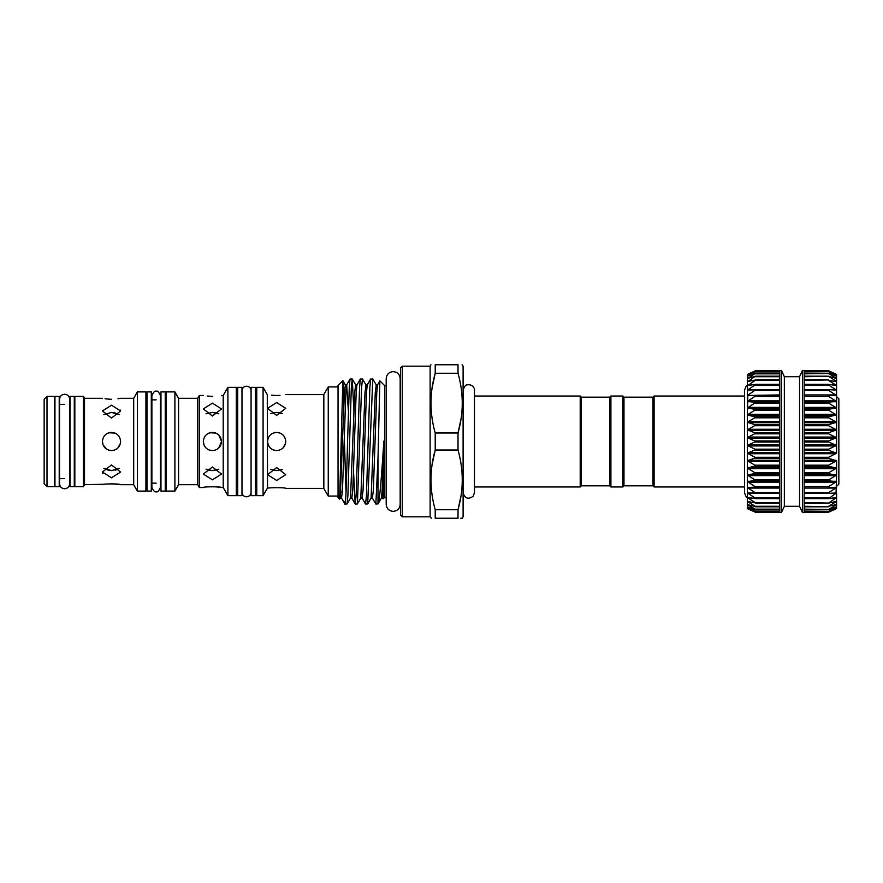 <?xml version="1.0" encoding="UTF-8"?>
<svg xmlns="http://www.w3.org/2000/svg" width="883" height="883" viewBox="0 0 883 883"><rect width="100%" height="100%" fill="white"/><g stroke="black" fill="none" stroke-linecap="round" stroke-linejoin="round"><path stroke-width="1.32" d="M251.07 390.761A4.547 4.547 0 0 0 246.523 386.213A4.547 4.547 0 0 0 241.975 390.772M251.07 492.228A4.547 4.547 0 0 1 246.523 496.787A4.547 4.547 0 0 1 241.975 492.239M59.216 441.5L59.216 396.39L54.956 396.39L54.956 486.61L59.216 486.61L59.216 441.5M115.022 433.111L111.512 432.405C117.031 432.935 120.066 435.97 120.607 441.5L120.43 443.277M120.419 443.343L117.88 448.001M107.009 449.403L103.134 445.054M103.101 444.977L102.417 441.5C102.958 435.97 105.982 432.946 111.512 432.405L109.735 432.582M215.496 432.946L212.417 432.405C217.935 432.935 220.96 435.97 221.512 441.5L218.774 448.001M207.958 449.436L207.35 449.061M204.006 444.977L203.322 441.5L204.017 444.988L205.971 447.924L204.039 445.054M279.745 432.946L276.644 432.405C282.174 432.935 285.198 435.97 285.739 441.5L285.562 443.277M285.551 443.343L283.001 448.001M285.739 441.5C285.198 447.03 282.174 450.054 276.644 450.595C271.114 450.054 268.09 447.03 267.549 441.5C268.09 435.981 271.125 432.946 276.644 432.405L280.099 433.078M241.975 387.35L241.975 495.65L237.704 495.65L237.704 387.35L241.975 387.35M255.33 387.35L255.33 495.65L251.07 495.65L251.07 387.35L255.33 387.35M151.302 391.897L151.302 491.103L147.042 491.103L147.042 391.897L151.302 391.897M165.231 391.897L165.231 491.103L160.971 491.103L160.971 391.897L165.231 391.897M74.282 441.5L74.282 396.39L70.011 396.39L70.011 486.61L74.282 486.61L74.282 441.5M328.255 386.931L323.829 394.602L323.829 488.398L328.255 496.069L328.255 386.931L338.046 386.931M276.644 415.396L267.549 408.343L276.644 402.538L285.739 408.343L276.644 415.396M271.589 395.22L276.644 395.496C264.911 394.524 264.911 394.524 276.644 395.496L279.999 395.374M276.644 395.496C288.388 394.524 288.388 394.524 276.644 395.496M323.829 488.398L285.739 488.398C286.302 487.427 266.986 487.427 267.549 488.398L267.273 394.602L263.079 387.35L256.754 387.35L256.754 495.65L263.079 495.65L263.079 387.35M227.891 495.65L236.291 495.65L236.291 387.35L227.891 387.35L227.891 495.65L223.211 487.548L223.211 395.452L227.891 387.35M212.417 416.014L203.322 408.939L212.417 403.156L221.512 408.939L212.417 416.014M212.417 396.368C200.684 395.374 200.684 395.374 212.417 396.368C224.15 395.374 224.15 395.374 212.417 396.368C224.15 395.374 224.15 395.374 212.417 396.368L207.35 396.081M218.852 435.076L221.512 441.5C220.971 447.03 217.935 450.054 212.417 450.595C206.887 450.054 203.852 447.03 203.322 441.5C203.852 435.981 206.887 432.946 212.417 432.405L210.629 432.582M199.337 395.452L197.693 398.299L197.693 484.701L199.337 487.548L199.337 395.452L203.322 395.452M197.693 484.701L178.587 484.701L178.587 398.299L174.9 391.897L166.368 391.897L166.368 491.103L174.9 491.103L174.9 391.897M137.373 491.103L145.905 491.103L145.905 391.897L137.373 391.897L137.373 491.103L133.686 484.701L133.686 398.299L137.373 391.897M111.512 418.067L102.417 410.948L111.512 405.209L120.607 410.948L111.512 418.067M111.512 399.271C99.779 398.211 99.779 398.211 111.512 399.271C123.245 398.211 123.245 398.211 111.512 399.271L109.779 399.226M105.066 398.774L109.669 399.226M117.98 398.774L119.911 398.443M120.607 410.948L120.529 410.131M105.088 484.226L84.514 484.701L84.514 398.299L83.41 396.39L74.845 396.39L74.845 486.61L83.41 486.61L83.41 396.39M46.998 486.61L54.382 486.61L54.382 396.39L46.998 396.39L46.998 486.61L44.15 483.763L44.15 399.237L46.998 396.39M280.132 487.637L276.754 487.504M218.995 487.118L212.395 486.632M102.417 484.701C101.854 483.652 121.17 483.652 120.607 484.701L111.49 483.729M280.088 412.736L276.644 412.394L282.593 413.564M276.644 467.604L285.739 474.657L276.644 480.462L267.549 474.657L276.644 467.604M280.187 470.242L282.593 469.436L276.644 470.606L270.706 469.436M209.889 432.758L215.86 433.078M215.86 412.736L212.417 412.394L218.829 413.818M212.417 466.986L221.512 474.061L212.417 479.844L203.322 474.061L212.417 466.986M215.949 470.242L218.829 469.182L212.417 470.606L205.993 469.182M217.483 449.05L220.816 444.966M120.607 441.5C120.066 447.03 117.031 450.065 111.512 450.595C105.982 450.054 102.958 447.03 102.417 441.5L102.925 444.502M109.006 432.758L115.066 433.123M114.956 412.736L111.512 412.394L119.128 414.668M102.417 472.052L111.512 464.933L120.607 472.052L111.512 477.791L102.417 472.052L102.693 473.597M119.128 468.332L111.512 470.606L103.896 468.332M115.044 470.242L117.936 469.182M462.284 518.244L463.1 516.82L463.1 366.18L462.096 364.756M461.014 387.096L461.213 388.454M461.136 418.332L458.012 432.99C463.652 413.2 463.652 393.288 458.012 373.266L435.22 373.266C429.579 393.067 429.579 412.968 435.22 432.99L458.012 432.99L458.012 450.01L435.22 450.01L435.22 432.99M432.096 387.924L435.22 373.266L435.22 364.756L458.012 364.756C463.652 364.756 463.652 364.756 458.012 364.756C463.652 364.756 463.652 364.756 458.012 364.756L458.012 373.266M430.131 366.18L402.273 366.18L402.273 516.82L430.131 516.82L430.131 366.18L430.948 364.756M435.22 364.756C429.579 364.756 429.579 364.756 435.22 364.756M432.217 419.16L432.019 417.802M402.273 516.82L400.573 515.12L400.573 367.88L402.273 366.18M386.191 497.383L384.657 497.383L384.657 385.617L379.911 380.871L377.527 384.911L376.765 392.427L373.332 490.573L372.383 498.089L371.092 498.089L367.692 503.961L372.758 378.973L376.235 384.911L375.286 392.427L371.092 498.089M383.873 485.407L382.67 498.089L383.167 498.862L383.873 485.407L383.84 441.5C381.809 472.151 379.845 500.926 378.001 503.917L378.001 458.299L379.856 380.893M372.758 378.973L370.639 379.039L369.856 387.35L366.434 495.65L365.573 504.027L362.096 498.089L360.794 498.089L357.405 503.961L361.611 387.35L362.471 378.973L365.948 384.911L364.999 392.427L360.794 498.089M362.471 378.973L360.352 379.039L359.569 387.35L356.136 495.65L355.198 503.961L353.542 471.853M348.399 411.147L346.666 384.911L345.893 392.427L342.461 490.573L341.522 498.089L344.999 504.027L347.118 503.961L347.891 495.65L351.324 387.35L352.262 379.039L353.917 411.147M352.174 378.973L350.054 379.039L349.282 387.35L347.571 441.5C346.544 481.257 345.584 514.127 344.525 501.599M365.573 504.027L367.692 503.961M355.286 504.027L357.405 503.961M344.525 444.039L346.015 492.052M338.046 441.5L338.046 385.452L342.847 380.639L339.646 499.083L338.046 497.548L338.046 441.5M343.84 405.639L342.847 380.639M744.49 396.026L654.104 396.026L652.967 397.162L652.967 485.838L623.972 485.838L623.972 397.162L622.835 396.026L610.904 396.026L609.767 397.162L609.767 485.838L581.345 485.838L580.208 486.974L580.208 396.026L474.469 396.026M581.345 485.838L581.345 397.162L580.208 396.026M623.972 485.838L622.835 486.974L622.835 396.026M622.835 486.974L610.904 486.974L610.904 396.026M609.767 485.838L610.904 486.974M609.767 397.162L581.345 397.162M836.576 486.412L838.85 484.138L838.85 398.862L836.576 396.588M836.576 460.738L836.576 475.043L828.618 473.763L828.618 472.769L836.576 468.111L828.618 466.235L828.618 465.186L836.576 460.783L828.618 458.365L828.618 457.284L836.576 453.189L836.576 445.396L828.618 442.052L828.618 440.948L836.576 437.637L836.576 422.262L828.618 417.814L828.618 416.765L836.576 414.966L828.618 410.231L828.618 409.237L836.576 407.99L828.618 403.067L828.618 402.14L836.576 401.478L828.618 396.423L828.618 395.573L836.576 395.496L828.618 390.396L828.618 389.624L836.576 390.143L828.618 385.054L828.618 384.392L836.576 385.474L828.618 380.474L836.576 381.577L828.618 376.279L836.576 378.476L828.618 373.531L836.576 376.235L828.618 371.688L836.576 374.878L828.618 370.794L836.576 374.414L828.618 370.794M744.49 486.974L654.104 486.974L654.104 396.026M652.967 485.838L654.104 486.974M652.967 397.162L623.972 397.162M747.327 508.122L755.848 512.427L747.327 508.586L747.327 437.604L755.859 441.5L747.327 445.396L755.848 449.668L747.327 453.145L755.848 457.802L747.327 460.738L755.848 465.727L747.327 468.067L755.848 473.31L747.327 475.043L755.848 480.473L747.327 481.555L755.848 487.107L747.327 487.537L755.848 493.122L747.327 492.891L755.848 498.442L747.327 497.548L755.848 502.99L747.327 501.445L755.848 506.71L747.327 504.535L755.848 509.546L747.327 506.776L755.848 511.456L747.835 508.299M747.327 429.855L747.327 422.262L755.848 425.032L747.327 429.855L755.848 433.167L747.327 437.604L747.327 414.933L755.848 417.118L747.327 422.262M747.327 401.445L747.327 385.418L755.848 384.458L747.327 390.109L755.848 389.767L747.327 395.463L755.848 395.761L747.327 401.445L755.848 402.383L747.327 407.957L755.848 409.535L747.327 414.933L747.813 395.694M784.347 506.301L784.347 376.699L799.557 376.699L799.557 506.301L784.347 506.301L781.433 512.559L779.733 512.559L779.733 511.478L755.285 511.312M755.848 509.546L755.285 509.469M779.733 511.478L779.733 506.743L755.285 506.721M755.848 502.99L755.285 503.078M755.848 498.442L755.285 498.608M755.848 493.122L755.285 493.376M755.848 487.107L779.733 487.427L755.351 487.427M779.733 465.727L779.733 370.441L781.433 370.441L781.433 512.559M779.733 394.922L747.327 395.463L747.327 381.555L755.848 379.922L747.835 385.551M749.943 381.103L747.327 381.555L747.327 378.465L755.285 376.279L747.835 381.577M749.082 378.056L747.327 378.465L747.327 376.224L755.285 373.531L747.835 378.421M748.53 375.871L747.327 376.224L747.327 374.878L755.285 371.688L747.835 376.125M748.144 374.58L755.848 370.562L747.835 374.701M755.848 370.562L779.733 370.86M804.17 512.14L828.618 512.206L836.576 508.133L828.618 511.312L836.576 506.787L828.618 509.469L836.576 504.546L828.618 506.279L836.576 501.445L836.576 508.586L828.618 512.206L836.069 508.818M836.576 492.891L836.576 501.445L828.618 503.078L836.576 497.571L828.618 498.608L836.576 492.913L828.618 493.376L828.618 492.604L836.576 487.559L828.618 487.427L828.618 486.577L836.576 481.588L828.618 480.86L828.618 479.933L836.576 475.076L836.069 492.725M836.576 453.145L828.618 450.275L828.618 449.171L836.576 445.396L836.576 453.145M836.576 437.604L828.618 433.829L828.618 432.725L836.576 429.889L828.618 425.716L828.618 424.635L836.576 422.262L836.576 445.396M836.576 374.414L836.576 422.262M802.47 512.559L802.47 370.441L804.17 370.441L804.17 512.559L802.47 512.559L799.557 506.301M747.327 441.5L747.327 437.604M779.733 506.743L779.733 465.805M747.835 508.818L755.285 512.206M755.351 395.573L779.733 395.573L755.848 395.761M755.285 389.624L755.848 389.767M779.733 389.591L747.835 389.591L747.835 390.275M755.285 384.392L755.848 384.458M755.285 379.922L779.733 379.922M755.285 376.279L755.848 376.224M755.285 373.531L755.848 373.41M755.285 371.688L779.733 371.511M755.285 370.794L747.835 374.182M747.327 487.736L747.327 497.582C746.753 498.089 745.815 496.445 744.49 492.659L744.49 390.341C745.815 386.555 746.753 384.911 747.327 385.418L751.532 384.966M828.618 511.312L804.17 511.114M828.618 509.469L804.17 509.16M828.618 506.721L804.17 506.279M828.618 503.078L804.17 502.526M828.618 498.608L828.618 497.946L804.17 497.946M828.618 493.376L828.618 492.604L804.17 492.604M828.618 487.427L828.618 486.577L804.17 486.577M804.17 396.423L828.618 396.423L828.618 395.573M804.17 390.396L828.618 390.396L828.618 389.624M804.17 385.054L828.618 385.054L828.618 384.392M804.17 380.474L828.618 379.922M804.17 376.721L828.618 376.279M804.17 373.84L828.618 373.531M804.17 371.886L828.618 371.688M747.327 497.582L747.327 481.555M747.327 475.043L747.327 468.067M378.001 458.299L375.86 504.027L378.001 503.917M375.86 504.027L372.383 498.089M432.217 495.904L432.019 494.546M432.096 464.668L435.22 450.01C429.579 469.8 429.579 489.712 435.22 509.734L458.012 509.734L458.012 518.244C463.652 518.244 463.652 518.244 458.012 518.244L435.22 518.244C429.579 518.244 429.579 518.244 435.22 518.244L435.22 509.734M430.131 516.82L431.357 518.244M461.014 463.84L461.213 465.198M461.092 495.385L458.012 509.734C463.652 489.933 463.652 470.032 458.012 450.01M460.683 518.244L461.566 518.244M108.057 470.264L111.512 470.606M104.337 447.085L105.077 447.924M108.51 450.087L109.415 450.352M103.896 414.668L111.512 412.394M104.205 436.081L105.088 435.065M106.457 433.939L108.057 433.089M208.962 470.264L212.417 470.606M208.929 449.9L210.629 450.418M205.993 413.818L212.417 412.394M207.362 433.939L208.962 433.078M273.189 470.264L276.644 470.606M276.644 450.595C271.125 450.054 268.09 447.03 267.549 441.5L268.244 444.988L270.209 447.924M270.22 447.935L271.589 449.061M273.167 449.9L274.867 450.418M270.706 413.564L276.644 412.394M271.589 433.939L273.167 433.1M274.105 432.769L276.644 432.405M199.337 487.548L203.322 487.548C202.759 486.566 222.075 486.566 221.512 487.548L223.211 487.548M779.733 503.078L755.837 503.078M755.561 498.641L779.733 498.641L755.749 498.608M779.733 480.86L755.285 480.86M779.733 473.763L755.285 473.763M779.733 466.235L755.285 466.235M779.733 458.365L755.285 458.365M779.733 450.275L755.285 450.275M779.733 442.052L755.285 442.052M779.733 433.829L755.285 433.829M779.733 425.716L755.285 425.716M779.733 417.814L755.285 417.814M779.733 410.231L755.285 410.231M779.733 403.067L755.285 403.067M779.733 396.423L755.285 396.423M779.733 390.396L755.285 390.396M779.733 385.054L755.285 385.054M779.733 380.474L755.285 380.474M779.733 376.721L755.285 376.721M779.733 373.84L755.285 373.84M779.733 371.886L755.285 371.886M804.17 481.279L836.069 481.279M804.17 474.701L836.069 474.701M804.17 467.681L836.069 467.681M804.17 460.297L836.069 460.297M804.17 452.67L836.069 452.67M804.17 444.889L836.069 444.889M804.17 437.063L836.069 437.063M804.17 429.293L836.069 429.293M804.17 421.688L836.069 421.688M804.17 414.348L836.069 414.348M804.17 407.383L836.069 407.383M804.17 400.871L836.069 400.871M804.17 394.922L836.069 394.922M804.17 389.591L836.069 389.591M832.371 384.966L836.069 384.966M833.971 381.103L836.069 381.103M834.821 378.056L836.069 378.056M835.373 375.871L836.069 375.871M804.17 370.86L828.618 370.86M804.17 373.531L828.122 373.531M804.17 376.279L828.055 376.279M804.17 379.922L828.066 379.922M828.342 384.359L804.17 384.359L828.155 384.392M804.17 402.14L828.618 402.14M804.17 403.067L828.618 403.067M804.17 401.721L836.069 401.721M804.17 409.237L828.618 409.237M804.17 410.231L828.618 410.231M804.17 408.299L836.069 408.299M804.17 416.765L828.618 416.765M804.17 417.814L828.618 417.814M804.17 415.319L836.069 415.319M804.17 424.635L828.618 424.635M804.17 425.716L828.618 425.716M804.17 422.703L836.069 422.703M804.17 432.725L828.618 432.725M804.17 433.829L828.618 433.829M804.17 430.33L836.069 430.33M804.17 440.948L828.618 440.948M804.17 442.052L828.618 442.052M804.17 438.111L836.069 438.111M804.17 449.171L828.618 449.171M804.17 450.275L828.618 450.275M804.17 445.937L836.069 445.937M804.17 457.284L828.618 457.284M804.17 458.365L828.618 458.365M804.17 453.707L836.069 453.707M804.17 465.186L828.618 465.186M804.17 466.235L828.618 466.235M804.17 461.312L836.069 461.312M804.17 472.769L828.618 472.769M804.17 473.763L828.618 473.763M804.17 468.652L836.069 468.652M804.17 479.933L828.618 479.933M804.17 480.86L828.618 480.86M804.17 475.617L836.069 475.617M804.17 482.129L836.069 482.129M804.17 488.078L836.069 488.078M828.342 498.641L804.17 498.641L828.155 498.608M804.17 493.409L836.069 493.409M804.17 503.078L828.066 503.078M832.371 498.034L836.069 498.034M804.17 506.721L828.055 506.721M833.971 501.897L836.069 501.897M804.17 509.469L828.122 509.469M834.821 504.944L836.069 504.944M835.373 507.129L836.069 507.129M755.561 384.359L779.733 384.359L755.749 384.392M779.733 400.871L747.835 400.871M779.733 401.721L747.835 401.721M779.733 402.14L755.285 402.14M779.733 407.383L747.835 407.383M779.733 408.299L747.835 408.299M779.733 409.237L755.285 409.237M779.733 414.348L747.835 414.348M779.733 415.319L747.835 415.319M779.733 416.765L755.285 416.765M779.733 421.688L747.835 421.688M779.733 422.703L747.835 422.703M779.733 424.635L755.285 424.635M779.733 429.293L747.835 429.293M779.733 430.33L747.835 430.33M779.733 432.725L755.285 432.725M779.733 437.063L747.835 437.063M779.733 438.111L747.835 438.111M779.733 440.948L755.285 440.948M779.733 444.889L747.835 444.889M779.733 445.937L747.835 445.937M779.733 449.171L755.285 449.171M779.733 452.67L747.835 452.67M779.733 453.707L747.835 453.707M779.733 457.284L755.285 457.284M779.733 460.297L747.835 460.297M779.733 461.312L747.835 461.312M779.733 465.186L755.285 465.186M779.733 467.681L747.835 467.681M779.733 468.652L747.835 468.652M779.733 472.769L755.285 472.769M779.733 474.701L747.835 474.701M779.733 475.617L747.835 475.617M779.733 479.933L755.285 479.933M779.733 481.279L747.835 481.279M779.733 482.129L747.835 482.129M779.733 486.577L755.285 486.577M779.733 488.078L747.835 488.078M779.733 492.604L755.285 492.604M779.733 493.409L747.835 493.409M779.733 497.946L755.285 497.946M751.532 498.034L747.835 498.034M779.733 502.526L755.285 502.526M749.943 501.897L747.835 501.897M779.733 506.279L755.285 506.279M749.082 504.944L747.835 504.944M779.733 509.16L755.285 509.16M748.53 507.129L747.835 507.129M779.733 511.114L755.285 511.114M779.733 512.14L755.285 512.14M370.639 379.039L367.24 384.911L366.478 392.427L363.045 490.573L362.096 498.089M360.352 379.039L356.953 384.911L356.18 392.427L352.759 490.573L351.809 498.089L350.507 498.089L347.118 503.961M340.871 492.637L340.397 482.924M383.873 441.092L382.14 490.573L381.379 498.089L377.979 503.961M356.953 384.911L355.65 384.911L354.712 392.427L350.507 498.089M350.054 379.039L346.666 384.911L345.363 384.911L344.414 392.427L340.22 498.089L341.522 498.089M64.614 488.763C61.545 488.465 59.856 486.776 59.558 483.707L59.558 399.293C59.856 396.224 61.545 394.535 64.614 394.237C67.682 394.535 69.371 396.224 69.669 399.293L69.669 483.707C69.371 486.776 67.682 488.465 64.614 488.763M70.011 478.652L69.669 483.707M160.397 441.5L160.397 487.405C158.774 491.18 157.351 492.604 156.136 491.665C154.944 492.449 153.521 491.025 151.876 487.405L151.876 395.595C153.521 391.975 154.944 390.551 156.136 391.335C157.351 390.396 158.774 391.82 160.397 395.595L160.397 441.5M393.178 511.367C388.939 510.948 386.599 508.619 386.191 504.37L386.191 378.63C386.599 374.381 388.939 372.052 393.178 371.633C397.427 372.052 399.756 374.381 400.176 378.63L400.176 504.37C399.756 508.619 397.427 510.948 393.178 511.367M323.829 394.602L285.739 394.602M256.754 395.308L255.33 395.308M223.211 395.452L221.512 395.452M197.693 398.299L178.587 398.299M166.368 399.856L165.231 399.856M133.686 398.299L120.607 398.299M102.417 398.299L84.514 398.299M400.176 498.774L400.573 500.219M386.191 385.617L384.657 385.617M580.208 486.974L474.469 486.974L474.469 492.659L474.469 390.341C474.944 389.028 473.012 384.072 467.394 384.822C465.738 384.591 464.315 386.434 463.1 390.341M779.733 512.438L755.848 512.438M779.733 509.601L755.793 509.601M779.733 506.809L755.738 506.809M779.733 503.133L755.649 503.133M74.845 404.348L74.282 404.348M64.614 404.348L59.216 404.348M54.956 404.348L54.382 404.348M160.971 399.856L160.397 399.856M156.136 399.856L151.302 399.856M147.042 399.856L145.905 399.856M237.704 395.308L236.291 395.308M237.704 487.692L236.291 487.692M147.042 483.144L145.905 483.144M160.971 483.144L160.397 483.144M156.136 483.144L151.302 483.144M64.614 478.652L59.216 478.652M54.956 478.652L54.382 478.652M74.845 478.652L74.282 478.652M784.347 376.699L781.433 370.441M799.557 376.699L802.47 370.441M804.17 370.562L828.055 370.562L804.17 370.562M804.17 371.511L828.077 371.511M804.17 373.399L828.111 373.399M804.17 376.191L828.177 376.191M804.17 379.867L828.254 379.867M804.17 503.133L828.254 503.133M804.17 506.809L828.177 506.809M804.17 509.601L828.111 509.601M804.17 511.489L828.077 511.489M804.17 512.438L828.055 512.438M779.733 373.399L755.793 373.399M779.733 376.191L755.738 376.191M779.733 379.867L755.649 379.867M463.1 492.659C464.8 498.509 468.167 499.712 473.189 496.268L474.469 492.659M382.67 498.089L381.379 498.089M377.527 384.911L376.235 384.911M367.24 384.911L365.948 384.911M342.902 380.661L345.363 384.911M339.646 499.083L340.22 498.089M355.65 384.911L352.262 379.039M355.198 503.961L351.809 498.089M384.657 497.383L383.167 498.862M400.176 384.226L400.573 382.781M84.514 484.701L83.41 486.61M133.686 484.701L120.607 484.701M166.368 483.144L165.231 483.144M178.587 484.701L174.9 491.103M256.754 487.692L255.33 487.692M267.273 488.398L263.079 495.65M338.046 496.069L328.255 496.069"/></g></svg>
